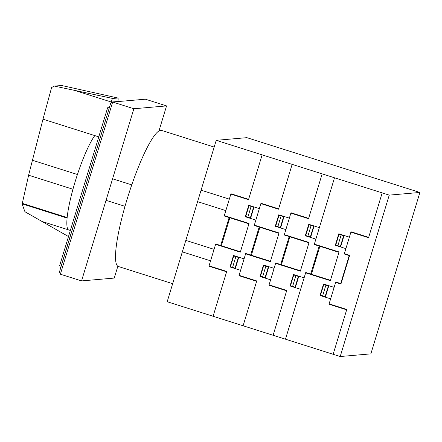 <?xml version="1.0" encoding="UTF-8"?>
<svg xmlns="http://www.w3.org/2000/svg" width="442" height="442" viewBox="0 0 442 442"><rect width="100%" height="100%" fill="white"/><g stroke="black" fill="none" stroke-linecap="round" stroke-linejoin="round"><path stroke-width="0.66" d="M98.781 136.86L42.99 119.185L28.608 175.203L22.155 204.038L24.763 211.315L25.354 211.978L68.488 236.558M70.344 230.448L68.35 229.818A51.664 8.707 -72.4 0 1 75.146 181.701A51.664 8.707 -72.4 0 1 94.798 135.595M67.107 218.094L22.133 203.845M111.163 102.964L111.351 102.041C111.82 99.881 112.279 98.688 112.716 98.461L54.25 86.057L51.598 87.549L42.99 119.185M54.25 86.057L61.897 85.555L117.931 98.014C118.246 98.29 118.229 99.444 117.881 101.472L117.859 101.588M117.876 98.008L112.699 98.455L117.876 98.008M109.693 106.577L107.627 107.749L59.676 265.57L60.554 267.951L109.71 106.539M133.865 108.749L112.677 102.036L60.372 274.206L59.493 271.819L110.71 103.24L112.677 102.036L145.379 99.196L166.562 105.909L133.865 108.749L81.555 280.913L114.257 278.073L117.848 266.239M60.372 274.206L81.555 280.913M158.965 130.915L166.562 105.909M106.041 200.325L125.014 206.331M112.577 178.806L131.766 184.878M172.667 283.698L118.39 266.504A71.394 12.028 -72.4 0 1 127.003 199.569A71.394 12.028 -72.4 0 1 161.507 130.384L214.177 147.064M419.9 192.458L246.885 137.661L216.226 140.318L167.187 301.726L340.207 356.528L389.242 195.121L419.9 192.458L370.86 353.865L340.207 356.528M216.226 140.318L389.242 195.121M240.426 251.785L215.707 243.956L208.95 266.195L226.608 271.786M213.094 316.262L226.713 271.432L209.06 265.841M226.188 229.851L225.077 231.575L225.039 233.63M224.934 233.967L224.901 231.536L226.276 229.547M222.558 239.244L223.265 239.47M222.503 239.426L223.21 239.652M217.475 244.514L217.365 244.879M217.829 244.63L217.718 244.99M244.083 258.846L233.492 255.493L230.006 266.968L240.597 270.322M233.382 255.846L238.326 257.41L235.056 268.172L230.116 266.609M235.857 256.631L232.586 267.388M238.79 257.167L235.304 268.648M237.266 257.078L237.376 256.719M235.835 256.625L235.962 256.272M233.536 268.084L233.647 267.725M233.89 268.2L234 267.835M233.741 255.957L230.47 266.719M233.558 255.901L233.641 255.537M224.315 215.619L249.034 223.448L240.315 252.144L215.597 244.315M248.923 223.812L224.204 215.983L230.962 193.745L248.619 199.336M262.128 154.86L248.509 199.69L230.857 194.099M227.95 224.05L227.243 223.823M227.298 223.646L228 223.867M226.083 216.182L225.972 216.541M226.326 216.652L226.437 216.293M259.344 208.63L248.747 205.27L245.26 216.757L255.852 220.11M252.283 206.392L252.172 206.751M252.636 206.502L252.526 206.862M250.559 218.431L254.045 206.95M248.636 205.635L253.581 207.199L250.316 217.961L245.371 216.392M247.84 217.177L251.111 206.414M249.255 217.624L249.144 217.983M247.824 217.171L247.73 217.536M245.724 216.508L248.995 205.745M245.404 216.801L245.542 216.447M229.149 217.547L220.652 245.525M229.857 217.768L221.354 245.746M270.438 261.294L245.719 253.465L238.962 275.703L256.62 281.294M243.106 325.771L256.73 280.935L239.072 275.344M256.2 239.354L255.095 241.083L255.051 243.139M254.946 243.476L254.912 241.039L256.288 239.056M252.57 248.752L253.277 248.973M252.515 248.934L253.222 249.161M247.487 254.023L247.376 254.382M247.84 254.133L247.73 254.493M274.095 268.349L263.504 264.996L260.018 276.471L270.609 279.83M263.393 265.355L268.338 266.918L265.073 277.681L260.128 276.112M265.869 266.134L262.598 276.896M268.802 266.675L265.316 278.151M267.283 266.581L267.388 266.228M265.846 266.128L265.974 265.78M263.548 277.593L263.659 277.233M263.902 277.703L264.012 277.344M263.752 265.465L260.482 276.228M263.57 265.41L263.653 265.045M254.327 225.127L279.046 232.956L270.327 261.653L245.608 253.824M278.941 233.315L254.222 225.486L260.973 203.248L278.631 208.845M292.145 164.369L278.521 209.199L260.868 203.607M257.962 233.553L257.255 233.332M257.31 233.155L258.017 233.376M256.095 225.685L255.984 226.044M256.338 226.16L256.448 225.796M289.355 218.133L278.764 214.779L275.272 226.26L285.863 229.613M282.294 215.895L282.184 216.26M282.648 216.011L282.537 216.37M280.571 227.939L284.062 216.458M278.653 215.138L283.598 216.707L280.327 227.464L275.383 225.901M277.852 226.685L281.123 215.923M279.267 227.133L279.156 227.492M277.836 226.674L277.747 227.044M275.736 226.011L279.007 215.254M275.416 226.304L275.559 225.956M259.161 227.055L250.664 255.028M259.868 227.276L251.371 255.255M300.449 270.797L275.731 262.968L268.979 285.206L286.631 290.797M273.117 335.279L286.742 290.444L269.084 284.852M286.212 248.863L285.107 250.586L285.062 252.642M284.963 252.979L284.924 250.548L286.305 248.564M282.582 258.261L283.289 258.482M282.526 258.443L283.234 258.664M277.499 263.531L277.388 263.891M277.852 263.642L277.742 264.001M315.063 262.183L315.113 260.123L316.212 258.404M312.599 267.764L313.301 267.99M316.317 258.067L314.942 260.056L314.975 262.487M312.538 267.946L313.245 268.172M304.113 277.858L293.516 274.504L290.029 285.98L300.621 289.333M293.411 274.858L298.356 276.427L295.085 287.184L290.14 285.62M295.88 275.642L292.61 286.399M298.814 276.184L295.328 287.659M330.461 280.305L305.748 272.476L285.477 339.191M307.87 273.145L307.759 273.51M297.295 276.09L297.405 275.736M295.864 275.637L295.991 275.289M293.565 287.101L293.67 286.736M293.913 287.212L294.024 286.852M293.764 274.974L290.493 285.731M293.582 274.913L293.665 274.548M284.344 234.636L309.063 242.465L300.345 271.161L275.626 263.333M308.952 242.824L284.234 234.995L290.991 212.757L308.643 218.348M322.157 173.872L308.538 218.707L290.88 213.11M287.974 243.061L287.267 242.835M287.322 242.658L288.029 242.885M286.107 235.194L286.002 235.553M286.35 235.663L286.46 235.304M319.367 227.641L308.776 224.287L305.284 235.768L315.881 239.122M312.306 225.403L312.196 225.763M312.66 225.514L312.549 225.879M310.582 237.448L314.074 225.961M308.665 224.647L313.61 226.21L310.339 236.973L305.394 235.404M307.87 236.188L311.135 225.431M309.278 236.636L309.173 237M307.847 236.183L307.759 236.547M305.753 235.52L309.019 224.757M305.428 235.813L305.571 235.459M316.367 245.172L316.478 244.813M317.986 252.564L317.284 252.343M317.334 252.167L318.041 252.388M289.178 236.558L280.676 264.537M310.687 274.04L319.19 246.067M289.88 236.785L281.383 264.758M319.892 246.288L311.395 274.267M229.326 199.127L201.082 190.176M225.84 210.607L197.591 201.657M214.072 249.343L185.822 240.393M210.585 260.819L182.336 251.874M334.511 177.789L314.245 244.498L338.964 252.327M333.146 354.291L346.766 309.455L329.113 303.864M346.661 309.814L329.003 304.218L335.76 281.985L340.705 283.549L349.202 255.57L344.257 254.006L351.014 231.768L368.672 237.36M334.124 287.366L323.533 284.013L320.047 295.488L330.638 298.842M344.368 253.647L349.666 255.321L340.948 284.018L335.649 282.344M323.776 284.477L320.505 295.239M323.422 284.366L328.367 285.93L325.097 296.692L320.157 295.123M325.898 285.151L322.627 295.908M328.826 285.687L325.34 297.162M327.307 285.598L327.417 285.239M323.599 284.421L323.677 284.057M326.003 284.792L325.876 285.14M323.577 296.604L323.682 296.245M323.931 296.72L324.041 296.355M382.186 192.889L368.562 237.719L350.909 232.127M349.384 237.15L338.787 233.79L335.301 245.271L345.893 248.631M342.677 235.022L342.567 235.382M340.6 246.951L344.086 235.47M342.318 234.912L342.207 235.271M335.765 245.023L339.031 234.266M337.881 245.697L341.152 234.934M338.677 234.155L343.622 235.719L340.357 246.481L335.412 244.912M339.296 246.144L339.185 246.503M337.771 246.056L337.859 245.691M335.445 245.321L335.583 244.967M314.356 244.139L339.075 251.968L330.356 280.664L305.637 272.836M68.344 229.812L42.007 221.47M67.162 217.558L22.1 203.287M72.958 189.248L28.608 175.203M77.427 174.513L32.321 160.225M117.881 101.472L111.351 102.041L73.908 90.179M61.897 85.555L55.333 86.124"/></g></svg>
